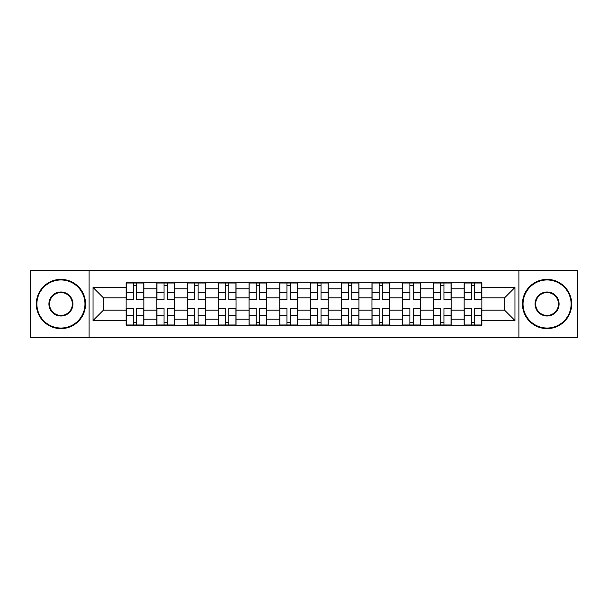 <?xml version="1.0" encoding="UTF-8"?>
<svg xmlns="http://www.w3.org/2000/svg" width="608" height="608" viewBox="0 0 608 608"><rect width="100%" height="100%" fill="white"/><g stroke="black" fill="none" stroke-linecap="round" stroke-linejoin="round"><path stroke-width="0.91" d="M518.898 337.782L577.6 337.782L577.6 270.218L30.4 270.218L30.4 337.782L518.898 337.782L518.898 270.218M156.856 325.174L156.856 288.83L143.86 288.83L143.86 325.174M143.86 288.83L143.86 282.826M156.856 288.83L156.856 282.826M174.587 282.826L174.587 325.174M187.591 325.174L187.591 282.826M205.314 282.826L205.314 325.174M218.318 325.174L218.318 282.826M236.041 282.826L236.041 325.174M249.044 325.174L249.044 282.826M266.775 282.826L266.775 325.174M279.771 325.174L279.771 282.826M297.502 282.826L297.502 325.174M310.498 325.174L310.498 282.826M328.229 282.826L328.229 325.174M341.225 325.174L341.225 282.826M358.956 282.826L358.956 325.174M371.959 325.174L371.959 282.826M389.682 282.826L389.682 325.174M402.686 325.174L402.686 282.826M420.409 282.826L420.409 325.174M433.413 325.174L433.413 282.826M451.144 282.826L451.144 325.174M464.14 325.174L464.14 282.826M464.14 310.103L451.144 310.103M433.413 310.103L420.409 310.103M402.686 310.103L389.682 310.103M371.959 310.103L358.956 310.103M341.225 310.103L328.229 310.103M310.498 310.103L297.502 310.103M279.771 310.103L266.775 310.103M249.044 310.103L236.041 310.103M218.318 310.103L205.314 310.103M187.591 310.103L174.587 310.103M156.856 310.103L143.86 310.103M464.14 297.897L451.144 297.897M433.413 297.897L420.409 297.897M402.686 297.897L389.682 297.897M371.959 297.897L358.956 297.897M341.225 297.897L328.229 297.897M310.498 297.897L297.502 297.897M279.771 297.897L266.775 297.897M249.044 297.897L236.041 297.897M218.318 297.897L205.314 297.897M187.591 297.897L174.587 297.897M156.856 297.897L143.86 297.897M103.482 310.103L126.13 310.103L126.13 297.897L103.482 297.897L103.482 310.103L93.039 320.545L93.039 287.455L126.13 287.455L126.13 297.897M481.87 297.897L481.87 310.103L504.518 310.103L504.518 297.897L481.87 297.897L481.87 282.826L126.13 282.826L126.13 287.455M481.87 287.455L514.961 287.455L514.961 320.545L481.87 320.545L481.87 310.103M126.13 310.103L126.13 325.174L481.87 325.174L481.87 320.545M126.13 320.545L93.039 320.545M89.102 337.782L89.102 270.218M136.671 322.217L133.319 322.217M133.319 285.783L136.671 285.783M167.398 322.217L164.046 322.217M164.046 285.783L167.398 285.783M198.124 322.217L194.78 322.217M194.78 285.783L198.124 285.783M228.851 322.217L225.507 322.217M225.507 285.783L228.851 285.783M259.586 322.217L256.234 322.217M256.234 285.783L259.586 285.783M290.312 322.217L286.961 322.217M286.961 285.783L290.312 285.783M321.039 322.217L317.688 322.217M317.688 285.783L321.039 285.783M351.766 322.217L348.414 322.217M348.414 285.783L351.766 285.783M382.493 322.217L379.149 322.217M379.149 285.783L382.493 285.783M413.22 322.217L409.876 322.217M409.876 285.783L413.22 285.783M443.954 322.217L440.602 322.217M440.602 285.783L443.954 285.783M474.681 322.217L471.329 322.217M471.329 285.783L474.681 285.783M93.039 287.455L103.482 297.897M504.518 310.103L514.961 320.545M504.518 297.897L514.961 287.455M136.671 299.767L136.671 283.024L143.762 283.024L143.762 299.767L136.671 299.767M133.319 285.585L136.671 285.585M133.319 283.024L126.228 283.024L126.228 299.767L133.319 299.767L133.319 283.024L136.671 283.024M133.319 308.233L133.319 324.976L126.228 324.976L126.228 308.233L133.319 308.233M136.671 322.415L133.319 322.415M136.671 324.976L143.762 324.976L143.762 308.233L136.671 308.233L136.671 324.976L133.319 324.976M167.398 299.767L167.398 283.024L174.488 283.024L174.488 299.767L167.398 299.767M164.046 285.585L167.398 285.585M164.046 283.024L156.955 283.024L156.955 299.767L164.046 299.767L164.046 283.024L167.398 283.024M198.124 299.767L198.124 283.024L205.215 283.024L205.215 299.767L198.124 299.767M194.78 285.585L198.124 285.585M194.78 283.024L187.682 283.024L187.682 299.767L194.78 299.767L194.78 283.024L198.124 283.024M164.046 308.233L164.046 324.976L156.955 324.976L156.955 308.233L164.046 308.233M167.398 322.415L164.046 322.415M167.398 324.976L174.488 324.976L174.488 308.233L167.398 308.233L167.398 324.976L164.046 324.976M194.78 308.233L194.78 324.976L187.682 324.976L187.682 308.233L194.78 308.233M198.124 322.415L194.78 322.415M198.124 324.976L205.215 324.976L205.215 308.233L198.124 308.233L198.124 324.976L194.78 324.976M60.929 328.031A24.031 24.031 0 0 0 84.96 304A24.031 24.031 0 0 0 60.929 279.969A24.031 24.031 0 0 0 36.898 304A24.031 24.031 0 0 0 60.929 328.031M60.929 279.376A24.624 24.624 0 0 1 85.553 304A24.624 24.624 0 0 1 60.929 328.624A24.624 24.624 0 0 1 36.313 304A24.624 24.624 0 0 1 60.929 279.376M60.929 316.016A12.016 12.016 0 0 1 48.914 304A12.016 12.016 0 0 1 60.929 291.984A12.016 12.016 0 0 1 72.945 304A12.016 12.016 0 0 1 60.929 316.016M60.929 292.577A11.423 11.423 0 0 0 49.506 304A11.423 11.423 0 0 0 60.929 315.423A11.423 11.423 0 0 0 72.36 304A11.423 11.423 0 0 0 60.929 292.577M547.071 328.031A24.031 24.031 0 0 0 571.102 304A24.031 24.031 0 0 0 547.071 279.969A24.031 24.031 0 0 0 523.04 304A24.031 24.031 0 0 0 547.071 328.031M547.071 279.376A24.624 24.624 0 0 1 571.687 304A24.624 24.624 0 0 1 547.071 328.624A24.624 24.624 0 0 1 522.447 304A24.624 24.624 0 0 1 547.071 279.376M547.071 316.016A12.016 12.016 0 0 1 535.055 304A12.016 12.016 0 0 1 547.071 291.984A12.016 12.016 0 0 1 559.086 304A12.016 12.016 0 0 1 547.071 316.016M547.071 292.577A11.423 11.423 0 0 0 535.64 304A11.423 11.423 0 0 0 547.071 315.423A11.423 11.423 0 0 0 558.494 304A11.423 11.423 0 0 0 547.071 292.577M228.851 299.767L228.851 283.024L235.942 283.024L235.942 299.767L228.851 299.767M225.507 285.585L228.851 285.585M225.507 283.024L218.416 283.024L218.416 299.767L225.507 299.767L225.507 283.024L228.851 283.024M259.586 299.767L259.586 283.024L266.676 283.024L266.676 299.767L259.586 299.767M256.234 285.585L259.586 285.585M256.234 283.024L249.143 283.024L249.143 299.767L256.234 299.767L256.234 283.024L259.586 283.024M290.312 299.767L290.312 283.024L297.403 283.024L297.403 299.767L290.312 299.767M286.961 285.585L290.312 285.585M286.961 283.024L279.87 283.024L279.87 299.767L286.961 299.767L286.961 283.024L290.312 283.024M225.507 308.233L225.507 324.976L218.416 324.976L218.416 308.233L225.507 308.233M228.851 322.415L225.507 322.415M228.851 324.976L235.942 324.976L235.942 308.233L228.851 308.233L228.851 324.976L225.507 324.976M256.234 308.233L256.234 324.976L249.143 324.976L249.143 308.233L256.234 308.233M259.586 322.415L256.234 322.415M259.586 324.976L266.676 324.976L266.676 308.233L259.586 308.233L259.586 324.976L256.234 324.976M286.961 308.233L286.961 324.976L279.87 324.976L279.87 308.233L286.961 308.233M290.312 322.415L286.961 322.415M290.312 324.976L297.403 324.976L297.403 308.233L290.312 308.233L290.312 324.976L286.961 324.976M321.039 299.767L321.039 283.024L328.13 283.024L328.13 299.767L321.039 299.767M317.688 285.585L321.039 285.585M317.688 283.024L310.597 283.024L310.597 299.767L317.688 299.767L317.688 283.024L321.039 283.024M317.688 308.233L317.688 324.976L310.597 324.976L310.597 308.233L317.688 308.233M321.039 322.415L317.688 322.415M321.039 324.976L328.13 324.976L328.13 308.233L321.039 308.233L321.039 324.976L317.688 324.976M351.766 299.767L351.766 283.024L358.857 283.024L358.857 299.767L351.766 299.767M348.414 285.585L351.766 285.585M348.414 283.024L341.324 283.024L341.324 299.767L348.414 299.767L348.414 283.024L351.766 283.024M348.414 308.233L348.414 324.976L341.324 324.976L341.324 308.233L348.414 308.233M351.766 322.415L348.414 322.415M351.766 324.976L358.857 324.976L358.857 308.233L351.766 308.233L351.766 324.976L348.414 324.976M382.493 299.767L382.493 283.024L389.584 283.024L389.584 299.767L382.493 299.767M379.149 285.585L382.493 285.585M379.149 283.024L372.058 283.024L372.058 299.767L379.149 299.767L379.149 283.024L382.493 283.024M379.149 308.233L379.149 324.976L372.058 324.976L372.058 308.233L379.149 308.233M382.493 322.415L379.149 322.415M382.493 324.976L389.584 324.976L389.584 308.233L382.493 308.233L382.493 324.976L379.149 324.976M413.22 299.767L413.22 283.024L420.318 283.024L420.318 299.767L413.22 299.767M409.876 285.585L413.22 285.585M409.876 283.024L402.785 283.024L402.785 299.767L409.876 299.767L409.876 283.024L413.22 283.024M409.876 308.233L409.876 324.976L402.785 324.976L402.785 308.233L409.876 308.233M413.22 322.415L409.876 322.415M413.22 324.976L420.318 324.976L420.318 308.233L413.22 308.233L413.22 324.976L409.876 324.976M443.954 299.767L443.954 283.024L451.045 283.024L451.045 299.767L443.954 299.767M440.602 285.585L443.954 285.585M440.602 283.024L433.512 283.024L433.512 299.767L440.602 299.767L440.602 283.024L443.954 283.024M440.602 308.233L440.602 324.976L433.512 324.976L433.512 308.233L440.602 308.233M443.954 322.415L440.602 322.415M443.954 324.976L451.045 324.976L451.045 308.233L443.954 308.233L443.954 324.976L440.602 324.976M474.681 299.767L474.681 283.024L481.772 283.024L481.772 299.767L474.681 299.767M471.329 285.585L474.681 285.585M471.329 283.024L464.238 283.024L464.238 299.767L471.329 299.767L471.329 283.024L474.681 283.024M471.329 308.233L471.329 324.976L464.238 324.976L464.238 308.233L471.329 308.233M474.681 322.415L471.329 322.415M474.681 324.976L481.772 324.976L481.772 308.233L474.681 308.233L474.681 324.976L471.329 324.976M433.413 288.83L420.409 288.83M402.686 288.83L389.682 288.83M371.959 288.83L358.956 288.83M341.225 288.83L328.229 288.83M310.498 288.83L297.502 288.83M279.771 288.83L266.775 288.83M249.044 288.83L236.041 288.83M218.318 288.83L205.314 288.83M187.591 288.83L174.587 288.83M464.14 288.83L451.144 288.83M433.413 319.17L420.409 319.17M402.686 319.17L389.682 319.17M371.959 319.17L358.956 319.17M341.225 319.17L328.229 319.17M310.498 319.17L297.502 319.17M279.771 319.17L266.775 319.17M249.044 319.17L236.041 319.17M218.318 319.17L205.314 319.17M187.591 319.17L174.587 319.17M156.856 319.17L143.86 319.17M464.14 319.17L451.144 319.17M136.671 299.349L143.762 299.349M136.671 292.699L143.762 292.699M126.228 299.349L133.319 299.349M126.228 292.699L133.319 292.699M133.319 308.651L126.228 308.651M133.319 315.301L126.228 315.301M143.762 308.651L136.671 308.651M143.762 315.301L136.671 315.301M167.398 299.349L174.488 299.349M167.398 292.699L174.488 292.699M156.955 299.349L164.046 299.349M156.955 292.699L164.046 292.699M198.124 299.349L205.215 299.349M198.124 292.699L205.215 292.699M187.682 299.349L194.78 299.349M187.682 292.699L194.78 292.699M164.046 308.651L156.955 308.651M164.046 315.301L156.955 315.301M174.488 308.651L167.398 308.651M174.488 315.301L167.398 315.301M194.78 308.651L187.682 308.651M194.78 315.301L187.682 315.301M205.215 308.651L198.124 308.651M205.215 315.301L198.124 315.301M228.851 299.349L235.942 299.349M228.851 292.699L235.942 292.699M218.416 299.349L225.507 299.349M218.416 292.699L225.507 292.699M259.586 299.349L266.676 299.349M259.586 292.699L266.676 292.699M249.143 299.349L256.234 299.349M249.143 292.699L256.234 292.699M290.312 299.349L297.403 299.349M290.312 292.699L297.403 292.699M279.87 299.349L286.961 299.349M279.87 292.699L286.961 292.699M225.507 308.651L218.416 308.651M225.507 315.301L218.416 315.301M235.942 308.651L228.851 308.651M235.942 315.301L228.851 315.301M256.234 308.651L249.143 308.651M256.234 315.301L249.143 315.301M266.676 308.651L259.586 308.651M266.676 315.301L259.586 315.301M286.961 308.651L279.87 308.651M286.961 315.301L279.87 315.301M297.403 308.651L290.312 308.651M297.403 315.301L290.312 315.301M321.039 299.349L328.13 299.349M321.039 292.699L328.13 292.699M310.597 299.349L317.688 299.349M310.597 292.699L317.688 292.699M317.688 308.651L310.597 308.651M317.688 315.301L310.597 315.301M328.13 308.651L321.039 308.651M328.13 315.301L321.039 315.301M351.766 299.349L358.857 299.349M351.766 292.699L358.857 292.699M341.324 299.349L348.414 299.349M341.324 292.699L348.414 292.699M348.414 308.651L341.324 308.651M348.414 315.301L341.324 315.301M358.857 308.651L351.766 308.651M358.857 315.301L351.766 315.301M382.493 299.349L389.584 299.349M382.493 292.699L389.584 292.699M372.058 299.349L379.149 299.349M372.058 292.699L379.149 292.699M379.149 308.651L372.058 308.651M379.149 315.301L372.058 315.301M389.584 308.651L382.493 308.651M389.584 315.301L382.493 315.301M413.22 299.349L420.318 299.349M413.22 292.699L420.318 292.699M402.785 299.349L409.876 299.349M402.785 292.699L409.876 292.699M409.876 308.651L402.785 308.651M409.876 315.301L402.785 315.301M420.318 308.651L413.22 308.651M420.318 315.301L413.22 315.301M443.954 299.349L451.045 299.349M443.954 292.699L451.045 292.699M433.512 299.349L440.602 299.349M433.512 292.699L440.602 292.699M440.602 308.651L433.512 308.651M440.602 315.301L433.512 315.301M451.045 308.651L443.954 308.651M451.045 315.301L443.954 315.301M474.681 299.349L481.772 299.349M474.681 292.699L481.772 292.699M464.238 299.349L471.329 299.349M464.238 292.699L471.329 292.699M471.329 308.651L464.238 308.651M471.329 315.301L464.238 315.301M481.772 308.651L474.681 308.651M481.772 315.301L474.681 315.301"/></g></svg>
